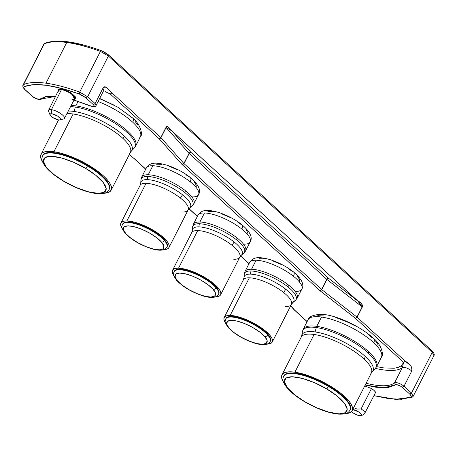 <?xml version="1.0" encoding="UTF-8"?>
<svg xmlns="http://www.w3.org/2000/svg" width="457" height="457" viewBox="0 0 457 457"><rect width="100%" height="100%" fill="white"/><g stroke="black" fill="none" stroke-linecap="round" stroke-linejoin="round"><path stroke-width="0.69" d="M71.852 99.232A9.106 2.839 -153 0 0 74.851 98.209A9.106 2.839 -153 0 0 70.229 93.239A9.106 2.839 -153 0 0 61.427 89.686A0.6 0.428 97.6 0 0 61.335 88.869L71.623 93.251L74.531 99.026L75.611 98.192L75.234 96.673L71.143 92.925L64.22 89.561L61.335 88.869L59.239 88.892L58.182 89.715L58.559 91.24M309.069 318.529A41.181 12.836 27 0 1 321.505 317.038A41.181 12.836 27 0 1 373.723 342.704A5.113 3.273 -47.1 0 0 373.632 338.477A5.113 3.273 132.9 0 1 373.723 342.704A41.181 12.836 -153 0 0 321.505 317.038L316.764 326.344A41.181 12.836 -153 0 0 304.328 327.835M303.157 329.851A41.004 12.779 27 0 1 316.307 327.538A41.004 12.779 27 0 1 368.291 353.095A4.81 3.079 -47.1 0 0 368.982 352.01A41.181 12.836 -153 0 0 316.764 326.344A41.181 12.836 27 0 1 368.982 352.01A41.181 12.836 27 0 1 376.642 366.56L381.384 357.254A41.181 12.836 -153 0 0 373.723 342.704A41.181 12.836 27 0 1 380.31 358.585M370.347 374.197A39.376 12.27 -153 0 0 364.046 359.013A10.22 6.547 132.9 0 1 365.514 356.711A39.759 12.39 27 0 1 373.169 370.107M349.771 410.62A37.274 11.619 -153 0 0 328.417 386.411A2.405 0.446 120.5 0 1 326.629 388.89C335.701 393.723 352.93 407.73 345.292 412.728C336.849 417.252 313.108 407.101 304.905 401.754A2.405 0.446 120.5 0 1 304.722 401.789C316.935 408.821 328.052 412.928 338.066 414.116C347.674 414.488 348.251 412.471 350.016 410.209A37.274 11.619 27 0 0 328.417 386.411A37.274 11.619 -153 0 0 285.242 374.677L285.505 374.169A37.274 11.619 -153 0 0 283.854 375.854L285.242 374.677A37.274 11.619 27 0 1 328.417 386.411A2.405 0.446 -59.5 0 1 326.629 388.89L336.735 395.745L344.327 403.08L347.217 409.135L345.292 412.728L339.22 413.871L328.966 412.174L316.535 407.707L304.905 401.754C295.833 396.922 278.604 382.909 286.242 377.916C294.685 373.392 318.426 383.537 326.629 388.89L314.999 382.932L302.568 378.465L292.314 376.768L286.242 377.916L284.317 381.504L287.213 387.559L294.799 394.894L304.905 401.754A2.405 0.446 -59.5 0 1 304.716 401.783M98.118 101.505A41.181 12.836 27 0 1 132.736 122.23A5.113 3.273 -47.1 0 0 132.65 118.003A5.113 3.273 132.9 0 1 132.736 122.23A41.181 12.836 -153 0 0 98.118 101.505M135.655 146.08L134.244 148.074A41.004 12.779 -153 0 0 127.309 132.621A41.004 12.779 -153 0 0 75.319 107.064A41.004 12.779 27 0 1 127.309 132.621A4.81 3.079 -47.1 0 0 127.994 131.536A41.181 12.836 -153 0 0 75.782 105.864A41.181 12.836 27 0 1 127.994 131.536A41.181 12.836 27 0 1 135.655 146.08L140.396 136.774A41.181 12.836 -153 0 0 132.736 122.23A41.181 12.836 27 0 1 139.328 138.105M129.365 153.723A39.376 12.27 -153 0 0 123.064 138.54A10.22 6.547 132.9 0 1 124.527 136.237A39.759 12.39 27 0 1 132.182 149.633M108.783 190.146A37.274 11.619 -153 0 0 87.43 165.931A2.405 0.446 120.5 0 1 85.642 168.41C94.713 173.243 111.942 187.256 104.305 192.248C95.867 196.773 72.12 186.627 63.923 181.275A2.405 0.446 120.5 0 1 63.734 181.309A2.405 0.446 -59.5 0 0 63.923 181.275C54.846 176.442 37.623 162.435 45.26 157.437C53.698 152.912 77.444 163.063 85.642 168.41A2.405 0.446 -59.5 0 0 87.43 165.931A37.274 11.619 27 0 1 109.029 189.729C107.269 191.997 106.687 194.008 97.084 193.642C87.064 192.454 75.953 188.341 63.734 181.309C56.285 176.899 50.527 172.409 46.46 167.845C40.524 160.298 41.81 158.642 42.61 155.888A37.274 11.619 27 0 1 44.26 154.203L44.518 153.689A37.274 11.619 -153 0 0 42.867 155.374L44.26 154.203A37.274 11.619 27 0 1 87.43 165.931A37.274 11.619 -153 0 0 44.26 154.203M244.306 276.336A27.74 8.649 27 0 1 250.505 274.12L250.967 270.984A28.951 9.02 27 0 1 287.859 286.836A4.81 2.496 -51.5 0 0 288.864 285.299A4.81 2.496 128.5 0 1 287.859 286.836A28.951 9.02 -153 0 1 295.336 300.489L297.227 298.147A29.311 9.134 27 0 1 296.604 298.964A29.311 9.134 -153 0 0 288.864 285.299A29.311 9.134 27 0 1 297.227 298.147L301.82 289.121C304.522 284.671 301.769 278.953 293.548 271.961A5.41 2.811 128.5 0 1 293.583 271.989A5.41 2.811 128.5 0 1 293.457 276.279A29.311 9.134 27 0 1 301.203 289.944A29.311 9.134 27 0 1 295.308 291.406M244.501 273.292A28.951 9.02 27 0 1 250.967 270.984A28.951 9.02 -153 0 1 287.859 286.836A28.951 9.02 27 0 1 294.559 300.986M272.252 342.03A26.98 8.409 27 0 1 267.151 344.132L271.132 343.201L272.286 341.95L272.521 340.231L271.818 338.106L270.213 335.667L264.552 330.205L256.406 324.681L247.008 319.934L237.8 316.684L230.174 315.433A26.98 8.409 27 0 1 258.725 326.098A26.98 8.409 27 0 1 272.252 342.03L291.417 304.408A26.98 8.409 -153 0 0 283.723 292.583A26.98 8.409 -153 0 0 249.339 277.805L230.174 315.433L227.329 315.621L225.29 316.358L224.136 317.615L223.901 319.334L225.467 322.893A26.98 8.409 27 0 1 224.17 317.535A26.98 8.409 27 0 1 230.174 315.433L249.339 277.805A26.98 8.409 -153 0 0 243.341 279.913L244.032 277.433A27.74 8.649 27 0 1 250.505 274.12A27.74 8.649 27 0 1 285.853 289.315A10.22 5.313 -51.5 0 0 283.723 292.583A26.98 8.409 -153 0 0 249.339 277.805A26.98 8.409 -153 0 0 243.912 279.153M269.464 342.482A24.952 7.775 -153 0 0 267.671 334.981A24.952 7.775 27 0 1 270.184 341.619L270.441 341.111A24.952 7.775 -153 0 0 261.153 328.537A24.952 7.775 -153 0 0 237.354 317.358L237.097 317.872A24.952 7.775 27 0 1 267.671 334.981A2.405 1.805 138.9 0 1 264.734 336.569C268.316 340.019 269.779 346.537 256.725 343.55C243.398 340.259 231.248 331.199 229.094 328.086A2.405 1.805 138.9 0 1 228.306 327.618A2.405 1.805 -41.1 0 0 229.094 328.086C225.512 324.636 224.05 318.118 237.103 321.105C250.43 324.396 262.581 333.456 264.734 336.569A2.405 1.805 -41.1 0 0 267.671 334.981A24.952 7.775 -153 0 0 237.097 317.872A24.952 7.775 -153 0 0 226.444 318.101M192.671 229.088A27.74 8.649 27 0 1 198.864 226.878L199.326 223.736A28.951 9.02 27 0 1 236.218 239.594A4.81 2.496 -51.5 0 0 237.223 238.057A4.81 2.496 128.5 0 1 236.218 239.594A28.951 9.02 -153 0 1 243.695 253.241L245.586 250.899A29.311 9.134 27 0 1 244.963 251.721A29.311 9.134 -153 0 0 237.223 238.057A29.311 9.134 27 0 1 245.586 250.899L250.185 241.879C252.887 237.429 250.128 231.705 241.913 224.713A5.41 2.811 128.5 0 1 241.947 224.741A5.41 2.811 128.5 0 1 241.822 229.031A29.311 9.134 27 0 1 249.562 242.696A29.311 9.134 27 0 1 243.667 244.164M192.865 226.049A28.951 9.02 27 0 1 199.326 223.736A28.951 9.02 -153 0 1 236.218 239.594A28.951 9.02 27 0 1 242.924 253.738M220.611 294.788A26.98 8.409 27 0 1 215.51 296.89L219.491 295.959L220.651 294.708L220.88 292.983L220.177 290.863L218.572 288.424L212.911 282.963L204.765 277.439L195.368 272.692L186.159 269.441L178.533 268.185A26.98 8.409 27 0 1 207.09 278.85A26.98 8.409 27 0 1 220.611 294.788L239.782 257.16A26.98 8.409 -153 0 0 232.082 245.34A26.98 8.409 -153 0 0 197.704 230.562L178.533 268.185L175.688 268.379L173.654 269.116L172.495 270.367L172.26 272.086L173.826 275.651A26.98 8.409 27 0 1 172.535 270.287A26.98 8.409 27 0 1 178.533 268.185L197.704 230.562A26.98 8.409 -153 0 0 191.706 232.664L192.391 230.185A27.74 8.649 27 0 1 198.864 226.878A27.74 8.649 27 0 1 234.218 242.067A10.22 5.313 -51.5 0 0 232.082 245.34A26.98 8.409 -153 0 0 197.704 230.562A26.98 8.409 -153 0 0 192.271 231.91M217.823 295.239A24.952 7.775 -153 0 0 216.03 287.739A24.952 7.775 27 0 1 218.543 294.371L218.8 293.862A24.952 7.775 -153 0 0 209.512 281.295A24.952 7.775 -153 0 0 185.719 270.116L185.456 270.624A24.952 7.775 27 0 1 216.03 287.739A2.405 1.805 138.9 0 1 213.093 289.321C216.675 292.777 218.138 299.289 205.084 296.307C191.763 293.017 179.607 283.957 177.459 280.844A2.405 1.805 138.9 0 1 176.665 280.37A2.405 1.805 -41.1 0 0 177.459 280.844C173.871 277.388 172.409 270.875 185.468 273.857C198.789 277.148 210.94 286.208 213.093 289.321A2.405 1.805 -41.1 0 0 216.03 287.739A24.952 7.775 -153 0 0 185.456 270.624A24.952 7.775 -153 0 0 174.803 270.852M193.322 204.473A29.311 9.134 -153 0 0 185.582 190.809A29.311 9.134 27 0 1 193.945 203.656L198.544 194.631C201.246 190.181 198.487 184.462 190.272 177.47A5.41 2.811 128.5 0 1 190.306 177.499A5.41 2.811 128.5 0 1 190.181 181.789A29.311 9.134 27 0 1 197.921 195.453A29.311 9.134 27 0 1 192.026 196.916M193.945 203.656L192.054 205.998A28.951 9.02 -153 0 0 184.577 192.351A4.81 2.496 -51.5 0 0 185.582 190.809A4.81 2.496 128.5 0 1 184.577 192.351A28.951 9.02 27 0 1 191.283 206.495M141.03 181.846A27.74 8.649 27 0 1 147.223 179.63A27.74 8.649 27 0 1 182.577 194.825A10.22 5.313 -51.5 0 0 180.441 198.092A26.98 8.409 -153 0 0 146.063 183.314A26.98 8.409 -153 0 0 140.636 184.668M166.182 247.991A24.952 7.775 -153 0 0 164.389 240.491A24.952 7.775 27 0 1 166.902 247.128L167.165 246.62A24.952 7.775 -153 0 0 157.871 234.047A24.952 7.775 -153 0 0 134.078 222.873L133.815 223.382A24.952 7.775 27 0 1 164.389 240.491A2.405 1.805 138.9 0 1 161.452 242.079C165.04 245.529 166.497 252.047 153.443 249.059C140.122 245.769 127.971 236.709 125.818 233.596A2.405 1.805 138.9 0 1 125.029 233.127A2.405 1.805 -41.1 0 0 125.818 233.596C122.23 230.145 120.774 223.627 133.827 226.615C147.148 229.905 159.299 238.965 161.452 242.079A2.405 1.805 -41.1 0 0 164.389 240.491A24.952 7.775 -153 0 0 133.815 223.382A24.952 7.775 -153 0 0 123.162 223.61M64.443 118.38L74.748 98.598A9.106 2.839 -153 0 0 70.732 93.571A9.106 2.839 -153 0 0 61.427 89.686A9.106 2.839 -153 0 0 58.525 90.332L48.579 110.297A8.9 2.776 27 0 1 51.418 109.669L51.87 113.787A5.861 1.828 27 0 1 58.593 116.809A5.861 1.828 27 0 1 59.873 119.911A5.861 1.828 27 0 1 58.582 119.928A5.861 1.828 27 0 1 50.024 114.896A5.861 1.828 27 0 1 51.87 113.787L51.418 109.669A8.9 2.776 27 0 1 60.518 113.462A8.9 2.776 27 0 1 64.443 118.38A8.9 2.776 27 0 1 63.569 118.963A8.9 2.776 -153 0 0 61.632 114.256A8.9 2.776 -153 0 0 51.418 109.669L61.427 89.686L51.418 109.669A8.9 2.776 -153 0 0 48.619 111.348L50.024 114.896M357.46 409.066L355.112 408.421L357.46 409.066L361.099 408.924L357.46 409.066M365.103 412.585A8.9 2.776 -153 0 0 361.099 408.924A8.9 2.776 27 0 1 365.103 412.585L375.66 392.346L374.106 390.507L371.49 388.53L364.749 385.931L371.49 388.53L361.099 408.924L371.49 388.53A9.111 2.839 -153 0 1 375.66 392.346L365.103 412.585L363.898 413.945L365.103 412.585M362.852 414.91L363.898 413.945L362.852 414.91M352.741 409.495A5.861 1.828 27 0 1 359.448 412.511A5.861 1.828 27 0 1 360.744 415.607A5.861 1.828 27 0 1 359.442 415.63A5.861 1.828 27 0 1 351.524 411.546L353.592 413.231L357.62 415.19L360.75 415.607L361.344 415.122L361.144 414.242L358.574 411.894L352.724 409.489M90.783 106.07L90.657 106.093C94.108 107.058 95.913 106.869 96.067 105.527L95.107 103.585L87.647 96.758L79.678 92.108L100.426 51.39L101.237 50.63C75.399 41.284 56.639 38.839 44.952 43.284L43.803 44.329L23.581 84.585A87.184 27.169 27 0 1 45.997 83.191L66.745 42.472A87.184 27.169 -153 0 0 44.329 43.861L23.056 85.048L43.803 44.329L44.952 43.284L44.329 43.861A87.184 27.169 27 0 1 66.745 42.472L45.997 83.191A87.184 27.169 27 0 1 79.678 92.108L100.426 51.39L108.395 56.034L87.647 96.758L95.107 103.585L102.888 88.31L104.859 86.847L107.184 87.99L111.971 92.891L110.274 94.022L159.11 138.705L160.133 138.511L160.938 137.706L183.88 163.492L182.052 164.491L182.314 164.76L184.011 163.623L321.568 289.475L319.871 290.606L320.197 290.88L321.728 289.612L356.968 317.049L355.437 318.318L403.617 362.401L401.44 365.714L402.091 367.719A62.535 19.491 -153 0 0 402.389 367.462L403.617 362.401L405.313 361.264L357.128 317.187L355.437 318.318L320.197 290.88L321.568 289.475L319.871 290.606L182.314 164.76L184.011 163.623L182.052 164.491L159.11 138.705L160.807 137.574L111.971 92.891L160.807 137.574L165.994 127.394L167.313 126.543L168.804 127.446L171.861 130.856L357.774 300.952L361.259 303.522L362.43 305.048L362.315 307.007L357.128 317.187L405.313 361.264L403.617 362.401L402.389 367.462C404.816 366.994 407.952 368.153 411.803 370.935C412.174 366.845 410.015 363.623 405.313 361.264L410.46 365.451L412.1 367.936L411.803 370.935L404.022 386.205L411.483 393.031L432.231 352.313L108.395 56.034L87.647 96.758L85.95 97.889L93.411 104.716L95.107 103.585L102.888 88.31L103.842 90.263L102.888 88.31C105.047 83.945 109.103 90.24 111.971 92.891L110.274 94.022L107.892 92.805M376.642 366.56L375.231 368.548A41.004 12.779 -153 0 0 368.291 353.095A41.004 12.779 -153 0 0 316.307 327.538L315.096 331.931A39.759 12.39 27 0 1 365.514 356.711A39.759 12.39 27 0 1 372.238 371.695L371.375 372.923A39.376 12.27 -153 0 0 364.046 359.013A39.376 12.27 -153 0 0 314.119 334.473L294.896 372.198A39.376 12.27 27 0 1 334.941 389.038A39.376 12.27 27 0 1 352.153 410.654A39.376 12.27 27 0 1 345.292 413.699L348.171 413.305L350.919 412.088L352.37 410.135L352.461 407.507L351.193 404.319L348.617 400.68L344.824 396.745L339.968 392.654L334.227 388.57L321.02 381.029L307.207 375.283L294.896 372.198L314.119 334.473A39.376 12.27 -153 0 0 301.203 337.169L281.975 374.9A39.376 12.27 27 0 1 294.896 372.198L289.904 371.821L285.962 372.244L283.209 373.46L281.758 375.42L281.666 378.042L283.54 382.241A39.376 12.27 27 0 1 281.975 374.9M283.854 375.854L283.591 376.362A37.274 11.619 27 0 1 285.242 374.677M78.061 101.385L75.782 105.864L78.061 101.385M68.242 111.085A39.759 12.39 27 0 1 74.114 111.451L75.319 107.064L74.114 111.451A39.759 12.39 27 0 1 124.527 136.237A39.759 12.39 27 0 1 131.25 151.221L130.388 152.449A39.376 12.27 -153 0 0 123.064 138.54A39.376 12.27 -153 0 0 73.131 113.993L53.909 151.724A39.376 12.27 27 0 1 93.953 168.564A39.376 12.27 27 0 1 111.165 190.175A39.376 12.27 27 0 1 104.305 193.225L107.184 192.831L109.931 191.614L111.382 189.655L111.479 187.033L110.211 183.84L107.629 180.207L103.842 176.271L98.98 172.175L86.847 164.166L80.032 160.556L66.219 154.809L59.753 152.889L53.909 151.724L73.131 113.993A39.376 12.27 -153 0 0 66.905 113.656M301.82 289.121A29.311 9.134 -153 0 0 293.457 276.279A29.311 9.134 -153 0 0 256.109 260.227L251.516 269.247A29.311 9.134 27 0 1 288.864 285.299A29.311 9.134 -153 0 0 251.516 269.247L256.109 260.227A29.311 9.134 -153 0 0 249.596 262.512L244.998 271.532A29.311 9.134 27 0 1 251.516 269.247A29.311 9.134 -153 0 0 245.615 270.715M285.419 306.51A26.98 8.409 -153 0 0 290.846 305.162A26.98 8.409 -153 0 0 283.723 292.583A10.22 5.313 128.5 0 1 285.853 289.315A27.74 8.649 27 0 0 250.505 274.12L250.967 270.984A28.951 9.02 -153 0 0 244.215 274.44L244.032 277.433M250.185 241.879A29.311 9.134 -153 0 0 241.822 229.031A29.311 9.134 -153 0 0 204.473 212.979L199.875 222.005A29.311 9.134 27 0 1 237.223 238.057A29.311 9.134 -153 0 0 199.875 222.005L204.473 212.979A29.311 9.134 -153 0 0 197.955 215.264L193.357 224.29A29.311 9.134 27 0 1 199.875 222.005A29.311 9.134 -153 0 0 193.979 223.467M233.778 259.268A26.98 8.409 -153 0 0 239.211 257.914A26.98 8.409 -153 0 0 232.082 245.34A10.22 5.313 128.5 0 1 234.218 242.067A27.74 8.649 27 0 0 198.864 226.878L199.326 223.736A28.951 9.02 -153 0 0 192.574 227.192L192.391 230.185M198.544 194.631A29.311 9.134 -153 0 0 190.181 181.789A29.311 9.134 -153 0 0 152.832 165.737L148.234 174.757A29.311 9.134 27 0 1 185.582 190.809A29.311 9.134 -153 0 0 148.234 174.757L152.832 165.737A29.311 9.134 -153 0 0 146.314 168.022L141.716 177.042A29.311 9.134 27 0 1 148.234 174.757A29.311 9.134 -153 0 0 142.338 176.225M141.224 178.807A28.951 9.02 27 0 1 147.685 176.493A28.951 9.02 27 0 1 184.577 192.351A28.951 9.02 -153 0 0 147.685 176.493A28.951 9.02 -153 0 0 140.933 179.949L140.75 182.943A27.74 8.649 27 0 1 147.223 179.63L147.685 176.493L147.223 179.63A27.74 8.649 27 0 1 182.577 194.825A27.74 8.649 27 0 1 188.998 208.381M168.97 247.54A26.98 8.409 27 0 1 163.874 249.642L167.85 248.717L169.01 247.46L169.244 245.74L168.542 243.621L166.931 241.176L161.27 235.715L153.124 230.191L143.732 225.444L134.518 222.193L126.892 220.942A26.98 8.409 27 0 1 155.449 231.608A26.98 8.409 27 0 1 168.97 247.54L188.141 209.917A26.98 8.409 -153 0 0 180.441 198.092A26.98 8.409 -153 0 0 146.063 183.314L126.892 220.942L124.053 221.131L122.013 221.868L120.854 223.125L120.619 224.844L122.185 228.403A26.98 8.409 27 0 1 120.894 223.045A26.98 8.409 27 0 1 126.892 220.942L146.063 183.314A26.98 8.409 -153 0 0 140.065 185.422L140.75 182.943M122.505 224.49L123.31 223.193L124.95 222.359L127.354 222.022L134.078 222.873A24.952 7.775 -153 0 0 122.699 223.964L122.442 224.473A24.952 7.775 27 0 1 133.815 223.382L134.078 222.873L138.134 224.027L146.863 227.569L151.198 229.825L158.996 234.875L164.651 239.982L166.388 242.319L167.302 244.381L167.148 246.649M125.818 233.596L123.459 229.762L124.098 226.9L127.954 225.838L133.827 226.615L141.076 228.963L149.296 232.899L156.591 237.646L161.452 242.079L163.812 245.912L163.172 248.774L159.316 249.836L153.443 249.059L146.194 246.711L137.968 242.776L130.679 238.028L125.818 233.596M182.143 212.019A26.98 8.409 -153 0 0 187.57 210.671A26.98 8.409 -153 0 0 180.441 198.092A10.22 5.313 128.5 0 1 182.577 194.825A27.74 8.649 27 0 1 189.741 207.901L188.141 209.917M146.937 167.199A29.311 9.134 27 0 1 152.832 165.737A29.311 9.134 27 0 1 190.181 181.789A5.41 2.811 -51.5 0 0 190.306 177.499M174.146 271.732L174.951 270.435L176.591 269.601L178.995 269.264L185.719 270.116A24.952 7.775 -153 0 0 174.34 271.212L174.083 271.721A24.952 7.775 27 0 1 185.456 270.624L185.719 270.116L189.769 271.269L198.504 274.817L206.935 279.535L210.637 282.118L216.292 287.23L218.029 289.561L218.943 291.623L218.783 293.897M177.459 280.844L175.1 277.011L175.739 274.149L179.595 273.086L185.468 273.857L192.711 276.205L200.937 280.141L208.232 284.894L213.093 289.321L215.453 293.154L214.807 296.016L210.951 297.079L205.084 296.307L197.835 293.96L189.609 290.024L182.32 285.271L177.459 280.844M243.695 253.241L241.382 255.149A27.74 8.649 27 0 0 234.218 242.067A27.74 8.649 27 0 1 240.639 255.623M198.572 214.447A29.311 9.134 27 0 1 204.473 212.979A29.311 9.134 27 0 1 241.822 229.031A5.41 2.811 -51.5 0 0 241.947 224.741M225.787 318.98L226.592 317.684L228.232 316.85L233.716 316.684L237.354 317.358A24.952 7.775 -153 0 0 225.981 318.455L225.724 318.963A24.952 7.775 27 0 1 237.097 317.872L237.354 317.358L245.729 320.1L254.48 324.316L258.576 326.784L265.431 331.959L267.928 334.473L270.584 338.871L270.424 341.139M229.094 328.086L226.735 324.253L227.38 321.391L231.236 320.328L237.103 321.105L244.352 323.453L252.578 327.389L259.873 332.136L264.734 336.569L267.094 340.402L266.448 343.264L262.592 344.321L256.725 343.55L249.476 341.202L241.25 337.266L233.955 332.519L229.094 328.086M295.336 300.489L293.017 302.391A27.74 8.649 27 0 0 285.853 289.315A27.74 8.649 27 0 1 292.28 302.871M250.213 261.69A29.311 9.134 27 0 1 256.109 260.227A29.311 9.134 27 0 1 293.457 276.279A5.41 2.811 -51.5 0 0 293.583 271.989M109.029 189.729L109.292 189.221A37.274 11.619 -153 0 0 84.562 163.646A37.274 11.619 -153 0 0 44.518 153.689L47.391 152.707L51.361 152.478L56.285 153.009L61.969 154.277L74.725 158.825L87.687 165.423L98.883 173.066L103.265 176.922L106.607 180.595L108.772 183.948L109.68 186.862L109.297 189.209M85.642 168.41L95.747 175.271L103.339 182.606L106.23 188.661L104.305 192.248L98.238 193.397L87.978 191.7L75.554 187.233L63.923 181.275L53.817 174.414L46.226 167.085L43.335 161.024L45.26 157.437L51.327 156.294L61.586 157.985L74.011 162.458L85.642 168.41M42.558 161.761A39.376 12.27 27 0 1 40.993 154.42A39.376 12.27 27 0 1 53.909 151.724L48.922 151.341L44.975 151.77L42.221 152.986L40.77 154.94L40.679 157.568L42.558 161.761M74.114 111.451A39.759 12.39 27 0 1 124.527 136.237A10.22 6.547 -47.1 0 0 123.064 138.54A39.376 12.27 -153 0 0 73.131 113.993M75.319 107.064A41.004 12.779 -153 0 0 70.544 106.67M134.952 147.068A41.181 12.836 -153 0 0 127.994 131.536A4.81 3.079 132.9 0 1 127.309 132.621A41.004 12.779 27 0 1 135.318 145.966M71.166 105.476A41.181 12.836 27 0 1 75.782 105.864M99.689 98.426L117.803 107.184L132.61 117.969A5.113 3.273 132.9 0 1 132.65 118.003M114.187 105.167L99.557 98.678M137.968 124.778L137.226 124.413L134.855 121.042M350.016 410.209L350.273 409.701A37.274 11.619 -153 0 0 325.544 384.12A37.274 11.619 -153 0 0 285.505 374.169L288.373 373.186L292.349 372.952L297.273 373.483L309.183 376.722L322.294 382.4L334.61 389.661L344.252 397.396L347.588 401.069L349.754 404.428L350.668 407.336L350.285 409.683M302.345 334.17A39.759 12.39 27 0 1 315.096 331.931A39.759 12.39 27 0 1 365.514 356.711A10.22 6.547 -47.1 0 0 364.046 359.013A39.376 12.27 -153 0 0 314.119 334.473A39.376 12.27 -153 0 0 302.226 335.895M316.307 327.538A41.004 12.779 -153 0 0 302.471 331.479L301.689 335.746A39.759 12.39 27 0 1 315.096 331.931L316.307 327.538M301.609 336.529A39.759 12.39 27 0 1 301.689 335.746L301.203 337.169M375.94 367.542A41.181 12.836 -153 0 0 368.982 352.01A4.81 3.079 132.9 0 1 368.291 353.095A41.004 12.779 27 0 1 376.3 366.44M302.871 330.314A41.181 12.836 27 0 1 303.254 329.166A41.181 12.836 27 0 1 316.764 326.344L321.505 317.038A41.181 12.836 -153 0 0 307.995 319.86C308.384 316.872 312.639 315.004 320.763 314.262C335.661 314.542 361.099 326.664 373.598 338.443A5.113 3.273 132.9 0 1 373.632 338.477M329.331 315.547L329.925 315.981M378.956 345.252L378.207 344.886L375.837 341.522M294.662 310.166L290.738 305.75L294.662 310.166L307.127 321.568L294.04 309.589M133.455 157.968L129.234 154.717M133.901 158.259L145.76 169.107L133.901 158.259M188.981 208.655L197.401 216.355L188.981 208.655M240.622 255.897L249.042 263.598L240.622 255.897M105.367 91.703L110.274 94.022L159.11 138.705L160.133 138.511L160.881 137.643L159.11 138.705L182.314 164.76L319.871 290.606L355.437 318.318L356.586 317.746L355.437 318.318L403.617 362.401L401.44 365.714L402.091 367.719A62.535 19.491 -153 0 1 375.403 368.365A62.535 19.491 -153 0 0 402.091 367.719A62.535 19.491 -153 0 0 402.389 367.462C404.816 366.994 407.952 368.153 411.803 370.935L404.022 386.205C400.172 383.423 397.036 382.263 394.608 382.732A62.535 19.491 27 0 1 366.108 383.263A62.535 19.491 27 0 0 394.608 382.732L402.389 367.462L394.608 382.732L395.265 384.731L394.608 382.732C397.036 382.263 400.172 383.423 404.022 386.205L402.326 387.336L409.786 394.163L411.483 393.031L432.231 352.313L108.395 56.034L107.995 54.623L108.332 54.777L101.237 50.63L104.99 52.486L107.995 54.623L108.395 56.034L100.426 51.39A87.184 27.169 -153 0 0 66.745 42.472A87.184 27.169 27 0 1 100.426 51.39L101.357 50.75M357.054 317.118L356.249 317.935L357.128 317.187L362.315 307.007L356.968 317.049L321.728 289.612L326.915 279.433L362.155 306.87L357.054 317.118M326.835 279.364L321.728 289.612L326.755 279.296L328.452 278.164L357.74 300.969L362.315 307.007C362.458 304.413 360.944 302.397 357.774 300.952L171.861 130.856L357.774 300.952L362.155 306.87L326.915 279.433L327.526 278.45L321.568 289.475L184.011 163.623L189.198 153.443L326.835 279.364M183.88 163.492L189.198 153.443L183.88 163.492L160.938 137.706L166.125 127.526L189.067 153.312L183.88 163.492M160.041 138.414L160.881 137.643L160.041 138.414M103.893 90.143L96.067 105.527L95.107 103.585L93.411 104.716L85.95 97.889L82.945 95.747L79.312 94.016C53.572 84.813 35.195 82.351 24.181 86.619L33.424 84.631L46.208 85.253L61.804 88.441L79.312 94.016L79.678 92.108L79.312 94.016L85.95 97.889L87.647 96.758L79.678 92.108A87.184 27.169 -153 0 0 45.997 83.191A87.184 27.169 -153 0 0 23.581 84.585L24.181 86.619L23.73 87.801L25.175 89.732L32.636 96.558L36.566 98.775L39.696 99.163L46.94 96.33L55.571 96.256L45.866 96.501L39.696 99.163C37.874 99.512 35.52 98.643 32.636 96.558L25.175 89.732C23.575 88.195 23.244 87.156 24.181 86.619L23.581 84.585L23.056 85.048C22.439 86.179 23.033 87.693 24.838 89.578L32.298 96.404C34.235 98.272 40.77 100.843 41.376 98.969L55.491 96.416M365.194 385.051L384.057 387.833L395.265 384.731C397.087 384.383 399.435 385.251 402.326 387.336L404.022 386.205L411.483 393.031L409.786 394.163L411.231 396.093L410.78 397.276L401.537 399.264L388.753 398.641L373.935 395.659L395.842 399.292L410.78 397.276C411.717 396.739 411.386 395.699 409.786 394.163L402.326 387.336L400.543 386.102L396.448 384.594L388.022 387.565L376.357 387.302L365.194 385.051M108.332 54.777L432.168 351.05L431.831 350.896L432.231 352.313L433.95 355.58L433.425 356.049M412.677 396.767L413.202 396.299L411.483 393.031L413.202 396.299L433.95 355.58L431.831 350.896M171.826 130.879L171.861 130.856C170.004 129.085 167.393 124.612 165.994 127.394L171.826 130.879L190.895 152.312L328.452 278.164L326.755 279.296L189.198 153.443L190.895 152.312L189.872 152.512L189.129 153.381L189.872 152.512L189.067 153.312L165.994 127.394L160.938 137.706L166.125 127.526L171.826 130.879L190.895 152.312L328.452 278.164L357.74 300.969L171.826 130.879M189.969 152.604L189.129 153.381L190.895 152.312L189.969 152.604M73.611 99.912L92.543 106.55L93.811 106.458L94.176 105.807L93.411 104.716C94.879 106.612 93.942 107.035 90.595 105.99L74.005 100.026M55.468 41.37L68.253 41.987L83.848 45.174M327.526 278.45L328.452 278.164L327.526 278.45M58.307 90.76L61.335 88.869A0.6 0.428 -82.4 0 1 61.427 89.686A9.106 2.839 -153 0 0 58.427 90.72M58.582 119.928L59.89 119.905L60.49 119.42L60.284 118.54L57.719 116.192L51.87 113.787L50.561 113.81L49.962 114.301L51.138 116.312L52.738 117.529L58.582 119.928M105.407 91.72L110.274 94.022L105.407 91.72M401.44 365.714L398.138 367.428L394.197 368.239L383.691 367.914L376.608 366.628L383.714 367.914L394.197 368.239L398.138 367.428L401.44 365.714M189.238 177.122L185.839 174.637M177.922 169.998L169.518 166.382M161.915 164.349L156.265 164.206M196.184 187.284L196.27 185.81L195.636 184.04L194.299 182.023M240.879 224.364L237.48 221.879M229.557 217.241L221.159 213.63M213.556 211.597L207.906 211.448M247.825 234.527L247.911 233.059L245.94 229.271M292.514 271.612L289.121 269.122M281.198 264.483L272.795 260.873M265.191 258.839L259.547 258.696M299.466 281.775L299.546 280.301L298.912 278.53L297.581 276.514M131.342 117.386L126.823 113.587M323.567 315.073L319.54 315.204L316.592 316.084M372.324 337.866L367.805 334.067M354.889 325.738L348.491 322.499L335.758 317.524M307.995 319.86L303.254 329.166L302.471 331.479M225.724 318.963L225.335 320.014C225.627 320.963 223.524 320.877 228.323 327.635C234.829 334.387 243.735 339.602 255.035 343.281C259.353 344.544 262.895 344.955 265.666 344.521L268.025 343.75L270.184 341.619M174.083 271.721L173.7 272.772C173.986 273.72 171.883 273.634 176.682 280.387C183.188 287.145 192.094 292.354 203.394 296.033C207.712 297.296 211.26 297.707 214.025 297.273L216.39 296.502L218.543 294.371M122.442 224.473L122.059 225.524C122.35 226.472 120.242 226.386 125.041 233.144C131.553 239.896 140.453 245.112 151.753 248.791C156.071 250.053 159.619 250.465 162.389 250.03L164.749 249.259L166.902 247.128M63.569 118.963L59.873 119.911M362.344 415.185L360.744 415.607M375.231 368.548L372.238 371.695M352.153 410.654L371.375 372.923M134.244 148.074L131.25 151.221M111.165 190.175L130.388 152.449M42.867 155.374L42.61 155.888M224.17 317.535L243.341 279.913M172.535 270.287L191.706 232.664M120.894 223.045L140.065 185.422M192.054 205.998L189.741 207.901M141.716 177.042L140.933 179.949M190.272 177.47C183.651 172.323 176.116 168.307 167.668 165.411C152.33 160.835 149.268 164.034 146.314 168.022M241.382 255.149L239.782 257.16M193.357 224.29L192.574 227.192M241.913 224.713C235.286 219.566 227.752 215.55 219.303 212.659C203.971 208.078 200.909 211.283 197.955 215.264M293.017 302.391L291.417 304.408M244.998 271.532L244.215 274.44M293.548 271.961C286.927 266.814 279.393 262.798 270.944 259.902C255.606 255.326 252.544 258.525 249.596 262.512M40.993 154.42L58.565 119.928M132.61 117.969C140.659 124.133 143.058 135.141 140.396 136.774M283.591 376.362C282.792 379.121 281.512 380.778 287.442 388.319C291.515 392.883 297.273 397.373 304.722 401.789M373.598 338.443C381.646 344.607 384.046 355.615 381.384 357.254M307.075 321.671L294.182 309.857M248.985 263.706L240.548 255.983M197.344 216.458L188.907 208.74M145.709 169.216L133.564 158.105M290.658 305.899L294.217 309.903M357.831 301.06L360.796 304.956M90.657 106.093L73.965 100.106M432.168 351.05C434.087 353.175 434.681 354.683 433.95 355.58M373.889 395.745L396.328 399.498L412.054 397.35L413.202 396.299"/></g></svg>
